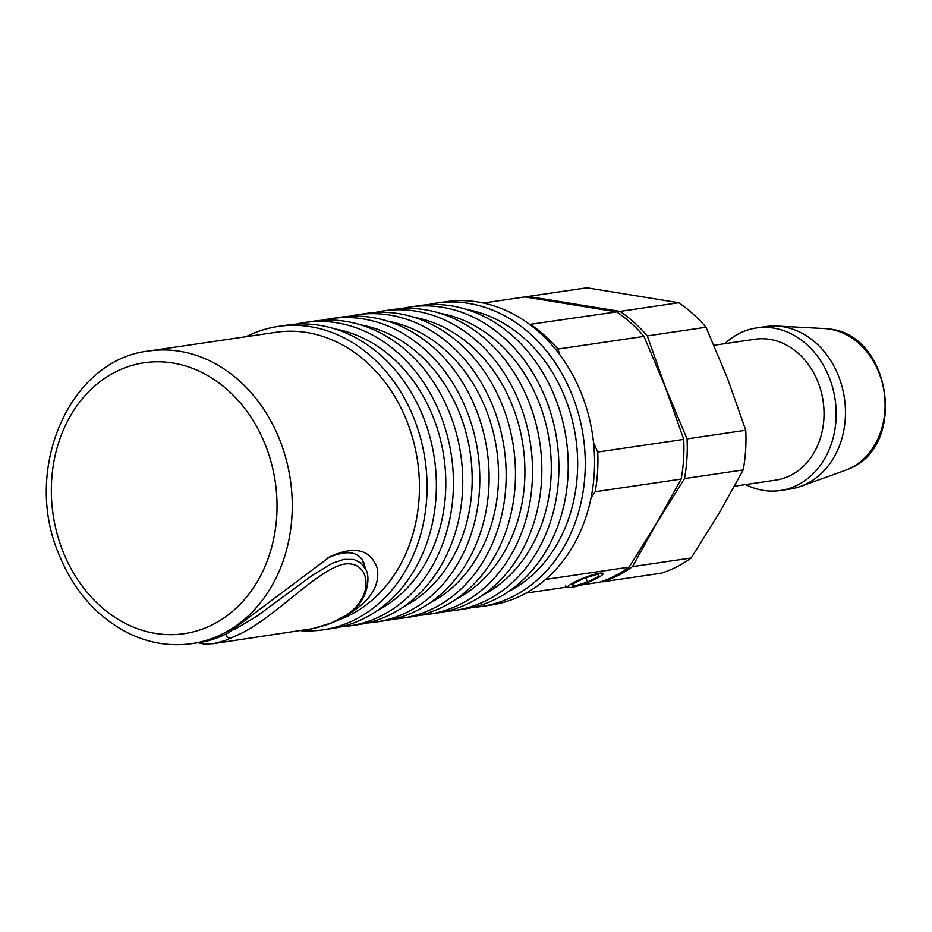 <?xml version="1.0" encoding="UTF-8"?>
<svg xmlns="http://www.w3.org/2000/svg" width="932" height="932" viewBox="0 0 932 932"><rect width="100%" height="100%" fill="white"/><g stroke="black" fill="none" stroke-linecap="round" stroke-linejoin="round"><path stroke-width="1.4" d="M327.062 558.221C346.506 549.612 358.797 551.162 363.911 562.87L365.041 567.262M428.056 304.706A153.361 125.738 81.6 0 1 436.526 303.098L445.834 301.723A153.361 125.738 81.6 0 1 582.185 395.506A153.361 125.738 81.6 0 1 490.523 605.171L481.227 606.534A153.361 125.738 81.6 0 1 472.64 607.431M436.526 303.098A153.361 125.738 81.6 0 1 572.877 396.869A153.361 125.738 81.6 0 1 481.227 606.534M466.909 309.541A147.885 121.253 81.6 0 1 565.712 399.397A147.885 121.253 81.6 0 1 508.453 591.599M401.68 308.585A153.361 125.738 81.6 0 1 410.162 306.978L419.47 305.603A153.361 125.738 81.6 0 1 555.822 399.385A153.361 125.738 81.6 0 1 464.159 609.05L454.851 610.425A153.361 125.738 81.6 0 1 446.277 611.322M410.162 306.978A153.361 125.738 81.6 0 1 546.513 400.76A153.361 125.738 81.6 0 1 454.851 610.425M440.545 313.42A147.885 121.253 81.6 0 1 539.337 403.288A147.885 121.253 81.6 0 1 482.089 595.49M375.316 312.476A153.361 125.738 81.6 0 1 383.798 310.857L393.106 309.494A153.361 125.738 81.6 0 1 529.458 403.276A153.361 125.738 81.6 0 1 437.795 612.93L428.487 614.304A153.361 125.738 81.6 0 1 419.901 615.202M383.798 310.857A153.361 125.738 81.6 0 1 520.149 404.639A153.361 125.738 81.6 0 1 428.487 614.304M414.169 317.311A147.885 121.253 81.6 0 1 512.973 407.168A147.885 121.253 81.6 0 1 455.713 599.369M348.952 316.356A153.361 125.738 81.6 0 1 357.422 314.748L366.73 313.373A153.361 125.738 81.6 0 1 503.082 407.156A153.361 125.738 81.6 0 1 411.431 616.821L402.123 618.184A153.361 125.738 81.6 0 1 393.537 619.081M357.422 314.748A153.361 125.738 81.6 0 1 493.774 408.531A153.361 125.738 81.6 0 1 402.123 618.184M387.805 321.19A147.885 121.253 81.6 0 1 486.609 411.047A147.885 121.253 81.6 0 1 429.349 603.26M322.577 320.247A153.361 125.738 81.6 0 1 331.058 318.627L340.366 317.253A153.361 125.738 81.6 0 1 476.718 411.035A153.361 125.738 81.6 0 1 385.056 620.7L375.759 622.075A153.361 125.738 81.6 0 1 367.173 622.972M331.058 318.627A153.361 125.738 81.6 0 1 467.41 412.41A153.361 125.738 81.6 0 1 375.759 622.075M361.441 325.07A147.885 121.253 81.6 0 1 460.233 414.938A147.885 121.253 81.6 0 1 402.985 607.14M296.213 324.126A153.361 125.738 81.6 0 1 304.694 322.507L314.002 321.144A153.361 125.738 81.6 0 1 450.354 414.926A153.361 125.738 81.6 0 1 358.692 624.58L349.383 625.954A153.361 125.738 81.6 0 1 340.809 626.852M304.694 322.507A153.361 125.738 81.6 0 1 441.046 416.289A153.361 125.738 81.6 0 1 349.383 625.954M335.077 328.961A147.885 121.253 81.6 0 1 433.869 418.817A147.885 121.253 81.6 0 1 376.621 611.019M246.176 336.662A153.361 125.738 81.6 0 1 278.33 326.398L287.627 325.023A153.361 125.738 81.6 0 1 423.978 418.806A153.361 125.738 81.6 0 1 332.328 628.471L323.02 629.834A153.361 125.738 81.6 0 1 301.176 630.719M278.33 326.398A153.361 125.738 81.6 0 1 414.682 420.181A153.361 125.738 81.6 0 1 323.02 629.834M148.84 351.003C69.888 359.589 22.694 468.353 58.378 552.979C73.523 590.923 97.511 617.963 130.317 634.098C150.378 643.406 170.917 646.575 191.934 643.604A147.885 121.253 81.6 0 0 280.322 441.43A147.885 121.253 81.6 0 0 148.84 351.003L276.023 332.27A147.885 121.253 81.6 0 1 407.505 422.697A147.885 121.253 81.6 0 1 337.058 620.502M200.881 642.276C209.234 641.03 218.356 637.896 228.282 632.898L329.998 556.672C354.952 545.418 370.75 549.437 377.402 568.718C379.965 586.88 369.142 602.689 344.922 616.145M212.682 643.756L313.024 628.587L331.559 622.891L345.551 615.539C376.353 596.468 370.225 557.697 341.729 564.629C314.026 572.842 274.416 617.974 238.755 634.552L224.892 640.587L213.941 643.546L204.516 644.163L198.038 642.707M233.99 629.811L256.486 616.483L312.872 574.951L332.561 563.126L343.943 559.363L353.88 559.456L361.22 563.114L366.194 570.256C369.445 574.834 370.621 600.779 346.366 615.202C335.904 622.459 321.144 627.586 302.085 630.591M600.686 576.127L592.286 580.554M483.382 303.04L524.867 296.924L616.658 311.882A147.885 121.253 81.6 0 1 643.977 336.382L665.518 387.642L683.727 439.391A147.885 121.253 81.6 0 1 681.176 479.071L656.815 522.852L629.123 567.122A147.885 121.253 81.6 0 1 599.253 582.302L580.566 585.063M616.658 311.882L529.644 324.406M559.794 354.708L557.965 349.046L643.977 336.382M530.646 324.546A147.885 121.253 81.6 0 1 557.965 349.046M683.727 439.391L597.715 452.055L593.544 442.723M590.97 498.154L595.164 491.735L681.176 479.071M597.715 452.055A147.885 121.253 81.6 0 1 595.164 491.735M629.123 567.122L545.604 579.424M526.102 593.078L567.809 586.939M599.474 573.227A18.617 2.831 158.9 0 0 578.341 580.252A18.617 2.831 158.9 0 0 568.625 587.288A18.617 2.831 158.9 0 0 571.794 587.3A18.617 2.831 158.9 0 0 590.399 581.382A18.617 2.831 158.9 0 0 602.957 574.042A18.617 2.831 158.9 0 0 599.474 573.227M573.879 586.228L587.51 582.104L599.264 576.127L597.389 574.287L583.758 578.411L572.003 584.387L573.879 586.228L572.97 583.886M585.844 577.782L587.51 582.104M724.84 343.675A82.156 67.36 81.6 0 1 756.481 327.936L765.789 326.561A82.156 67.36 81.6 0 1 776.799 326.049L824.389 328.542A72.626 59.555 81.6 0 1 827.896 328.856A72.626 59.555 81.6 0 1 884.922 410.581A72.626 59.555 81.6 0 1 848.539 469.029A72.626 59.555 81.6 0 1 845.266 470.334L800.425 486.446A82.156 67.36 81.6 0 1 789.73 489.125L780.433 490.5A82.156 67.36 81.6 0 1 745.588 484.558M776.799 326.049A82.156 67.36 81.6 0 1 845.266 418.841A82.156 67.36 81.6 0 1 800.425 486.446M756.481 327.936A82.156 67.36 81.6 0 1 835.969 420.216A82.156 67.36 81.6 0 1 780.433 490.5M713.982 345.271L754.978 339.236A71.205 58.378 81.6 0 1 823.865 419.202A71.205 58.378 81.6 0 1 775.727 480.12L734.509 486.189M687.047 438.902A147.885 121.253 81.6 0 1 684.496 478.582L743.212 469.926A147.885 121.253 81.6 0 0 745.763 430.246L727.554 378.497L706.013 327.237L647.297 335.893L665.518 387.642L687.047 438.902L745.763 430.246M632.455 566.633L691.171 557.988A147.885 121.253 81.6 0 1 661.301 573.168L602.585 581.813A147.885 121.253 81.6 0 0 632.455 566.633L656.815 522.852L684.496 478.582M526.149 297.11A147.885 121.253 81.6 0 1 528.188 296.434L619.99 311.393A147.885 121.253 81.6 0 1 647.297 335.893M602.585 581.813L601.303 581.638M619.99 311.393L678.706 302.737A147.885 121.253 81.6 0 1 706.013 327.237M678.706 302.737L586.904 287.79L528.188 296.434M691.171 557.988L718.852 513.718L743.212 469.926M62.397 549.95A136.922 112.271 81.6 0 1 115.463 371.961A136.922 112.271 81.6 0 1 265.97 446.486A136.922 112.271 81.6 0 1 212.904 624.487A136.922 112.271 81.6 0 1 62.397 549.95M230.798 638.28A5.476 3.6 -113.1 0 1 225.707 634.156M345.551 615.539A5.476 3.46 56.2 0 0 346.401 615.178M191.934 643.604L200.869 642.288M366.125 570.046L361.896 559.118M568.625 587.288L565.526 585.96M827.896 328.856C891.33 333.12 908.059 446.649 848.539 469.029"/></g></svg>
